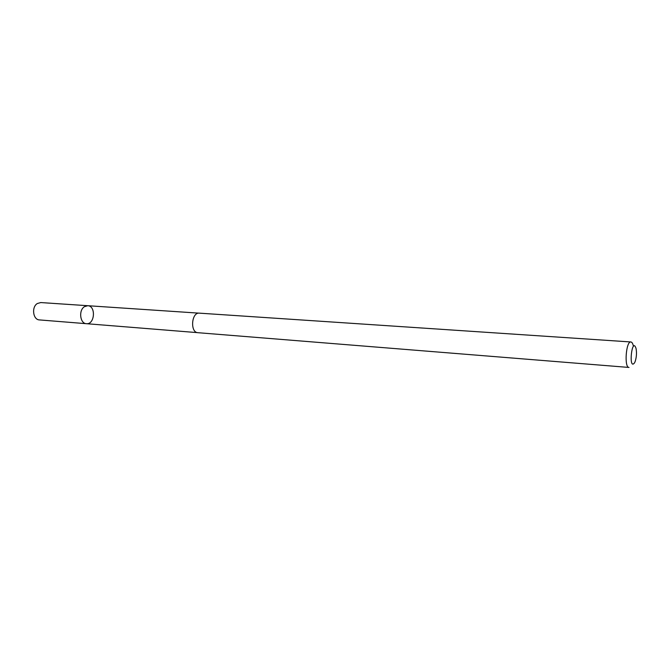 <?xml version="1.0" encoding="UTF-8"?>
<svg xmlns="http://www.w3.org/2000/svg" width="670" height="670" viewBox="0 0 670 670"><rect width="100%" height="100%" fill="white"/><g stroke="black" fill="none" stroke-linecap="round" stroke-linejoin="round"><path stroke-width="1" d="M84.345 306.726L87.737 305.704C96.178 305.863 94.788 324.774 86.413 323.694C80.065 323.644 78.424 310.428 84.345 306.726L87.737 305.704L40.736 302.564L37.302 303.535C31.314 307.086 33.023 319.841 39.455 319.917L86.413 323.694C80.065 323.644 78.424 310.428 84.345 306.726M630.889 341.968L199.358 313.15C191.436 312.111 189.928 332.563 197.918 332.697L629.013 367.445C624.038 367.721 626.006 340.963 630.889 341.968C631.936 342.094 632.748 343.375 633.326 345.804M634.549 362.83L635.118 361.624C636.517 357.37 636.843 353.04 636.081 348.618C632.036 335.444 628.175 371.188 634.549 362.83M198.965 313.15L87.737 305.704M197.524 332.638L86.413 323.694"/></g></svg>
